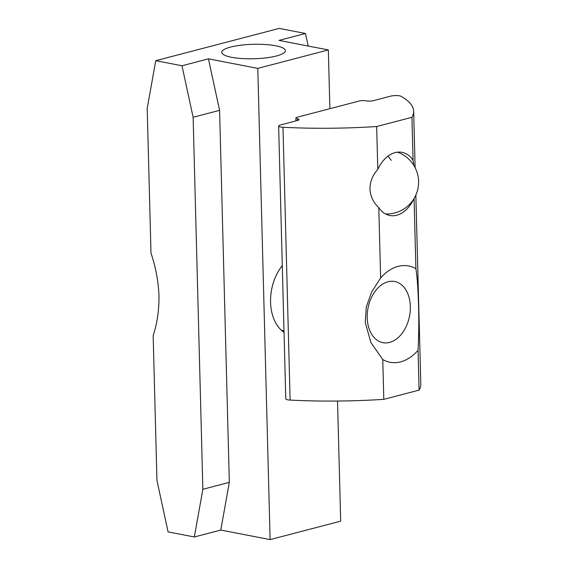 <?xml version="1.0" encoding="UTF-8"?>
<svg xmlns="http://www.w3.org/2000/svg" width="568" height="568" viewBox="0 0 568 568"><rect width="100%" height="100%" fill="white"/><g stroke="black" fill="none" stroke-linecap="round" stroke-linejoin="round"><path stroke-width="0.85" d="M231.517 57.283A31.843 7.235 -1.5 0 0 266.136 57.851A31.843 7.235 -1.5 0 0 285.399 50.687A31.843 7.235 -1.5 0 0 275.615 45.752A31.843 7.235 -1.5 0 0 241.002 45.184A31.843 7.235 -1.5 0 0 221.733 52.355A31.843 7.235 -1.5 0 0 231.517 57.283M337.534 401.043L340.679 521.154L270.119 539.6L257.78 68.38L328.339 49.934L279.002 40.392L305.463 33.476L279.229 28.4L155.753 60.684L147.204 108.382L150.996 253.143C155.724 267.081 158.38 281.266 158.969 295.722C159.154 309.95 157.222 323.256 153.154 335.638L156.946 480.4L168.093 531.904L194.327 536.98L202.868 489.282L229.33 482.36L220.782 530.058L194.327 536.98M284.036 332.337A41.4 28.095 -79.1 0 1 270.567 302.261A41.4 28.095 -79.1 0 1 282.282 265.597M270.119 539.6L220.782 530.058M155.753 60.684L181.987 65.76L208.442 58.838L219.589 110.348L193.127 117.264L202.868 489.282M219.589 110.348L229.33 482.36M208.442 58.838L257.78 68.38M328.339 49.934L329.88 108.687M305.463 33.476L308.175 46.036M193.127 117.264L181.987 65.76M380.631 277.944A49.04 33.285 -79.1 0 1 398.09 266.385A49.04 33.285 -79.1 0 1 415.911 268.721C418.588 285.782 419.582 322.965 418.048 350.307A49.04 33.285 -79.1 0 1 400.589 361.866A49.04 33.285 -79.1 0 1 382.768 359.53L370.94 342.618L365.245 322.553L366.303 306.905L371.678 291.931L380.631 277.944L378.792 207.647A32.163 21.825 100.9 0 0 389.825 215.499A32.163 21.825 100.9 0 0 413.923 198.743M378.792 207.647C373.368 202.634 370.428 196.429 369.967 189.03C370.031 181.653 372.636 175.114 377.791 169.42L376.669 126.529A191.061 43.388 178.5 0 1 282.978 127.275A6.369 1.448 178.5 0 1 278.632 126.018A6.369 1.448 178.5 0 1 280.4 124.967L297.604 120.466A5.098 1.157 178.5 0 0 299.024 119.621A5.098 1.157 178.5 0 0 297.454 118.833L297.497 120.494M413.816 165.373L413.071 160.197A32.163 21.825 100.9 0 0 402.037 152.345A32.163 21.825 100.9 0 0 377.791 169.42M295.964 120.892L295.892 118.045A5.098 1.157 -1.5 0 1 297.312 117.2L359.047 101.061A5.098 1.157 -1.5 0 1 366.246 100.848A5.098 1.157 178.5 0 0 373.453 100.635L390.649 96.141A6.369 1.448 178.5 0 1 399.652 95.871A6.369 1.448 178.5 0 1 401.193 96.361A191.061 43.388 178.5 0 1 413.646 111.214A191.061 43.388 178.5 0 1 411.949 117.306L376.669 126.529M415.847 195.08L420.796 384.025A191.061 43.388 178.5 0 1 419.092 390.117L418.048 350.307M419.092 390.117L383.812 399.339L382.768 359.53M415.911 268.721L414.072 198.495M413.071 160.197L411.949 117.306M383.812 399.339A191.061 43.388 178.5 0 1 290.12 400.085A6.369 1.448 178.5 0 1 285.775 398.828L278.632 126.018M295.892 118.045A5.098 1.157 -1.5 0 0 297.454 118.833M404.366 329.923A31.148 21.144 -79.1 0 1 373.85 337.25A31.148 21.144 -79.1 0 1 373.19 294.245A31.148 21.144 -79.1 0 1 395.662 281.721A31.148 21.144 -79.1 0 1 410.217 304.107A31.148 21.144 -79.1 0 1 405.701 327.473A31.148 21.144 -79.1 0 1 404.366 329.923M290.12 400.085L282.978 127.275M415.13 167.709L413.646 111.214M388.022 156.122L391.231 160.339M385.537 213.966A31.843 31.843 0 0 0 397.486 152.167M283.993 330.739L281.366 330.235"/></g></svg>
